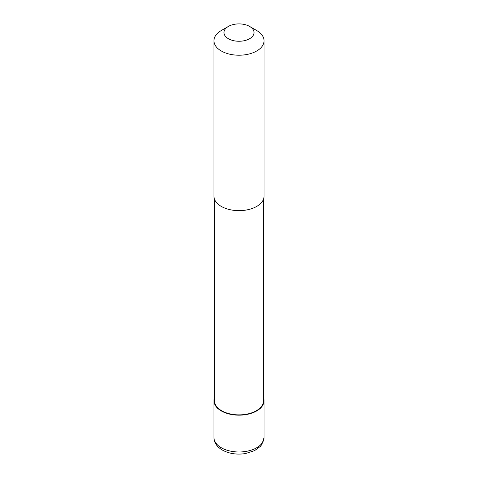 <?xml version="1.0" encoding="UTF-8"?>
<svg xmlns="http://www.w3.org/2000/svg" width="478" height="478" viewBox="0 0 478 478"><rect width="100%" height="100%" fill="white"/><g stroke="black" fill="none" stroke-linecap="round" stroke-linejoin="round"><path stroke-width="0.72" d="M263.545 397.833A25.047 14.46 180 0 1 264.047 400.707A25.047 14.46 180 0 1 256.71 410.937A25.047 14.46 180 0 1 229.416 414.067A25.047 14.46 180 0 1 213.953 400.707A25.047 14.46 180 0 1 214.455 397.833M263.545 199.069L263.545 400.707A24.545 14.173 180 0 1 256.357 410.727A24.545 14.173 180 0 1 229.607 413.799A24.545 14.173 180 0 1 214.455 400.707L214.455 199.069M249.63 26.439L256.71 30.532A25.047 14.46 180 0 1 264.047 40.755A25.047 14.46 180 0 1 256.71 50.985A25.047 14.46 180 0 1 229.416 54.116A25.047 14.46 180 0 1 213.953 40.755A25.047 14.46 180 0 1 221.29 30.532L228.37 26.439A15.027 8.676 180 0 1 249.63 26.439A15.027 8.676 180 0 1 249.63 38.712A15.027 8.676 180 0 1 228.37 38.712A15.027 8.676 180 0 1 228.37 26.439L221.29 30.532M264.047 40.755L264.047 196.189A25.047 14.46 180 0 1 256.71 206.418A25.047 14.46 180 0 1 229.416 209.549A25.047 14.46 180 0 1 213.953 196.189L213.953 40.755M264.047 400.707L264.047 437.519A25.047 14.46 180 0 1 256.71 447.749A25.047 14.46 180 0 1 221.29 447.749A25.047 14.46 180 0 1 213.953 437.519L213.953 400.707M264.047 437.519L261.86 444.468L260.223 446.512L254.613 450.623L245.507 453.556C236.873 454.883 229.147 453.712 222.324 450.043C216.887 446.799 214.096 442.628 213.953 437.519"/></g></svg>
